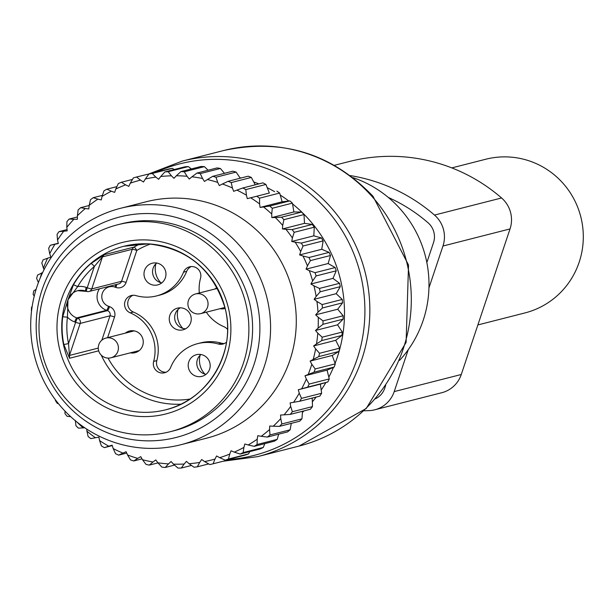 <?xml version="1.0" encoding="UTF-8"?>
<svg xmlns="http://www.w3.org/2000/svg" width="614" height="614" viewBox="0 0 614 614"><rect width="100%" height="100%" fill="white"/><g stroke="black" fill="none" stroke-linecap="round" stroke-linejoin="round"><path stroke-width="0.92" d="M352.981 177.63A111.84 109.822 75.7 0 1 399.967 208.676A111.84 109.822 75.7 0 1 399.576 360.364M451.804 167.898L485.751 159.241A79.306 77.871 75.7 0 1 575.264 201.661A79.306 77.871 75.7 0 1 524.939 312.933L477.876 324.936M166.125 372.214A9.149 8.987 -104.3 0 1 156.816 360.595A40.67 39.933 -104.3 0 0 133.33 312.019L130.16 312.825A40.67 39.933 -104.3 0 1 153.646 361.4A9.149 8.987 -104.3 0 0 164.583 372.767A9.149 8.987 -104.3 0 0 170.654 367.418A40.67 39.933 -104.3 0 1 197.631 343.656A40.67 39.933 -104.3 0 1 218.254 343.978A9.149 8.987 -104.3 0 0 226.528 342.144M224.44 343.502A9.149 8.987 -104.3 0 1 221.424 343.172A40.67 39.933 -104.3 0 0 200.801 342.85L197.631 343.656M227.564 329.426A9.149 8.987 -104.3 0 0 224.026 326.748A40.67 39.933 -104.3 0 1 206.296 312.196M130.16 312.825A9.149 8.987 -104.3 0 1 131.296 295.526A9.149 8.987 -104.3 0 1 135.932 295.603A40.67 39.933 -104.3 0 0 156.555 295.925A40.67 39.933 -104.3 0 0 183.532 272.163A9.149 8.987 -104.3 0 1 189.603 266.814A9.149 8.987 -104.3 0 1 200.54 278.173A40.67 39.933 -104.3 0 0 199.32 292.993M191.23 266.56A9.149 8.987 -104.3 0 0 186.702 271.35L183.532 272.163M156.555 295.925L159.724 295.119A40.67 39.933 -104.3 0 0 186.702 271.35M132.916 295.273A9.149 8.987 -104.3 0 0 133.33 312.019M199.665 354.37A11.182 10.983 75.7 0 1 201.968 376.359A11.182 10.983 75.7 0 1 188.268 366.612A11.182 10.983 75.7 0 1 199.665 354.37M206.02 374.348A11.182 10.983 75.7 0 1 200.962 354.508M125.333 333.133A11.182 10.983 75.7 0 1 143.262 342.42A11.182 10.983 75.7 0 1 130.352 352.843M155.442 262.899A11.182 10.983 75.7 0 1 157.752 284.888A11.182 10.983 75.7 0 1 144.052 275.141A11.182 10.983 75.7 0 1 155.442 262.899M161.797 282.885A11.182 10.983 75.7 0 1 156.739 263.045M225.115 308.435A11.182 10.983 75.7 0 1 219.989 308.704M214.969 289.002A11.182 10.983 75.7 0 1 217.064 287.651M179.802 330.14A11.182 10.983 -104.3 0 0 191.192 317.891A11.182 10.983 -104.3 0 0 177.5 308.144A11.182 10.983 -104.3 0 0 179.802 330.14M139.555 434.75A106.759 104.833 75.7 0 1 39.58 338.621A106.759 104.833 75.7 0 1 117.558 224.801A106.759 104.833 75.7 0 1 148.312 221.738A106.759 104.833 75.7 0 1 248.294 317.868A106.759 104.833 75.7 0 1 170.308 431.688A106.759 104.833 75.7 0 1 139.555 434.75M185.635 328.774A11.182 10.983 75.7 0 1 180.286 307.814M117.558 224.801L121.28 223.849A106.759 104.833 75.7 0 1 152.034 220.794A106.759 104.833 75.7 0 1 252.016 316.916A106.759 104.833 75.7 0 1 174.038 430.744L170.308 431.688M204.907 374.103A19.825 19.471 75.7 0 1 200.11 355.26M160.691 282.632A19.825 19.471 75.7 0 1 155.887 263.79M182.803 328.367A19.825 19.471 75.7 0 1 177.999 309.525M74.708 321.936A18.297 17.967 -104.3 0 1 67.44 317.146A80.319 78.868 -104.3 0 0 68.522 343.571L69.459 355.437L80.181 323.417A4.068 3.991 -104.3 0 0 77.686 318.244L76.735 317.906A4.068 0.645 -70.5 0 0 74.708 321.936L75.652 322.273A4.068 0.645 -70.5 0 1 77.686 318.244L107.488 310.646L106.544 310.308L76.735 317.906A14.237 13.976 -104.3 0 1 67.985 299.801L67.44 317.146L62.728 316.801A84.387 82.867 -104.3 0 0 63.864 344.561L69.535 358.254L98.677 350.824M77.717 290.691L86.605 291.397A4.068 0.645 109.5 0 1 87.219 287.751L94.349 266.453L102.469 256.882L91.747 288.902A4.068 3.991 75.7 0 1 88.969 291.504L118.771 283.898A4.068 3.991 -104.3 0 0 121.557 281.296L91.747 288.902A4.068 0.422 -161.5 0 1 87.219 287.751L86.267 287.413A4.068 0.645 109.5 0 0 85.661 291.059A4.068 0.645 109.5 0 0 85.73 291.059A14.237 13.976 -104.3 0 0 67.985 299.801L62.728 316.801M101.824 340.21L109.99 315.819L80.181 323.417A4.068 0.422 18.5 0 1 75.652 322.273L68.522 343.571L63.864 344.561M67.985 299.801L77.679 286.592L73.48 284.696L67.985 299.801M86.267 287.413A18.297 17.967 -104.3 0 0 77.679 286.592A80.319 78.868 -104.3 0 1 94.349 266.453A4.068 0.691 49.2 0 0 91.002 263.536L104.219 254.71L102.469 256.882L132.279 249.284L121.557 281.296A4.068 0.422 -161.5 0 1 126.085 282.448A8.135 7.99 75.7 0 1 115.946 287.444L114.995 287.106A10.169 9.985 75.7 0 0 102.323 293.346A10.169 9.985 75.7 0 0 108.571 306.286L109.522 306.616A8.135 7.99 75.7 0 1 114.526 316.97A4.068 0.422 18.5 0 0 109.99 315.819A4.068 3.991 -104.3 0 0 107.488 310.646A4.068 0.645 -70.5 0 0 109.522 306.616M116.883 186.633L106.897 189.181A148.442 145.764 -104.3 0 0 103.966 190.831L102.039 196.457A144.374 141.773 75.7 0 1 111.349 191.207L106.897 189.181M236.935 190.102L242.814 187.984L262.93 182.857A148.442 145.764 -104.3 0 1 265.923 184.453L269.369 193.019L247.296 198.644L246.421 195.191A144.374 141.773 -104.3 0 0 236.935 190.102L233.658 191.338L232.422 187.991A144.374 141.773 -104.3 0 0 222.445 183.993L219.328 185.589L217.732 182.404A144.374 141.773 -104.3 0 0 207.402 179.534L204.477 181.468L202.551 178.482A144.374 141.773 -104.3 0 0 191.975 176.786L189.281 179.035L187.047 176.272A144.374 141.773 -104.3 0 0 176.364 175.765L173.931 178.306L171.413 175.811A144.374 141.773 -104.3 0 0 160.753 176.502L158.612 179.303L155.833 177.101A144.374 141.773 -104.3 0 0 145.326 178.981L143.499 182.005L140.514 180.125A144.374 141.773 -104.3 0 0 130.275 183.172L128.794 186.38L125.624 184.845A144.374 141.773 -104.3 0 0 115.793 189.02L114.665 192.382L111.349 191.207M115.793 189.02L118.302 183.563A148.442 145.764 75.7 0 1 121.395 182.251L125.624 184.845M156.977 172.004L136.569 176.985A148.442 145.764 -104.3 0 0 133.345 177.945L130.275 183.172M174.238 169.533L172.357 168.336A148.442 145.764 -104.3 0 0 169.05 168.927L148.926 174.054L145.326 178.981M191.315 168.95L188.329 166.578A148.442 145.764 -104.3 0 0 184.968 166.801L164.851 171.928L160.753 176.502M208.1 170.224L204.408 166.632A148.442 145.764 -104.3 0 0 201.039 166.471L180.923 171.598L176.364 175.765M224.463 173.332L220.395 168.474A148.442 145.764 -104.3 0 0 217.064 167.937L196.948 173.071L191.975 176.786M240.235 178.213L236.106 172.089A148.442 145.764 -104.3 0 0 232.852 171.191L212.728 176.318L207.402 179.534M255.263 184.814L251.341 177.438A148.442 145.764 -104.3 0 0 248.202 176.18L228.078 181.314L222.445 183.993M269.369 193.019L250.689 197.792A144.374 141.773 -104.3 0 1 259.576 203.902L259.545 198.184A148.442 145.764 -104.3 0 0 256.744 196.257M86.743 429.102L86.919 431.166A144.374 141.773 -104.3 0 0 95.462 437.767L98.9 437.099L99.583 440.599A144.374 141.773 -104.3 0 0 108.785 446.201L112.124 445.158L113.183 448.558A144.374 141.773 -104.3 0 0 122.923 453.109L126.131 451.697L127.551 454.966A144.374 141.773 -104.3 0 0 137.713 458.405L140.744 456.639L142.502 459.732A144.374 141.773 -104.3 0 0 152.97 462.012L155.787 459.917L157.875 462.802A144.374 141.773 -104.3 0 0 168.512 463.9L171.083 461.505L173.463 464.138A144.374 141.773 -104.3 0 0 184.154 464.038L186.441 461.367L189.097 463.724A144.374 141.773 -104.3 0 0 199.696 462.434L201.684 459.518L204.569 461.559A144.374 141.773 -104.3 0 0 214.954 459.095L216.612 455.972L219.697 457.683A144.374 141.773 -104.3 0 0 229.743 454.068L231.048 450.776L234.302 452.134A144.374 141.773 -104.3 0 0 243.888 447.414L244.825 443.991L248.202 444.981A144.374 141.773 -104.3 0 0 257.212 439.217L257.773 435.702L261.234 436.308A144.374 141.773 -104.3 0 0 269.554 429.562L269.73 426.009L273.23 426.223A144.374 141.773 -104.3 0 0 280.759 418.587L280.552 415.033L284.052 414.857A144.374 141.773 -104.3 0 0 290.698 406.414L290.115 402.899L299.724 401.249L319.84 396.122A148.442 145.764 -104.3 0 0 321.636 393.244L320.37 384.126L327.799 381.992A148.442 145.764 -104.3 0 0 329.265 378.93L327.062 370.142L334.169 367.057A148.442 145.764 -104.3 0 0 335.298 363.841L332.197 355.475L338.882 351.477A148.442 145.764 -104.3 0 0 339.649 348.153L335.712 340.309L341.875 335.451A148.442 145.764 -104.3 0 0 342.274 332.059L337.562 324.829L343.111 319.173A148.442 145.764 -104.3 0 0 343.142 315.757L337.715 309.226L342.574 302.84A148.442 145.764 -104.3 0 0 342.236 299.44L336.18 293.676L340.271 286.654A148.442 145.764 -104.3 0 0 339.565 283.307L332.972 278.388L336.234 270.805A148.442 145.764 -104.3 0 0 335.175 267.55L328.137 263.529L330.509 255.493A148.442 145.764 -104.3 0 0 329.104 252.369L321.721 249.292L323.164 240.895A148.442 145.764 -104.3 0 0 321.429 237.948L313.808 235.837L314.291 227.188A148.442 145.764 -104.3 0 0 312.25 224.455L304.498 223.343L303.999 214.547A148.442 145.764 -104.3 0 0 301.681 212.053L293.899 211.953L292.41 203.127A148.442 145.764 -104.3 0 0 289.831 200.901L282.141 201.799L279.669 193.049A148.442 145.764 -104.3 0 0 276.868 191.131M44.093 269.63L43.433 268.218A144.374 141.773 -104.3 0 1 47.554 258.241L50.87 257.097L49.719 253.728A144.374 141.773 -104.3 0 1 54.899 244.272L58.315 243.512L57.539 240.036A144.374 141.773 -104.3 0 1 60.218 236.037A144.374 141.773 -104.3 0 1 63.718 231.232L67.195 230.856L66.803 227.318A144.374 141.773 -104.3 0 1 73.903 219.267L77.402 219.282L77.395 215.721A144.374 141.773 -104.3 0 1 85.331 208.522L88.815 208.929L89.183 205.398A144.374 141.773 -104.3 0 1 97.864 199.128L101.279 199.926L102.039 196.457M42.658 272.532L41.775 272.954A144.374 141.773 -104.3 0 0 40.217 277.988M76.942 422.033A144.374 141.773 -104.3 0 0 83.128 427.897L78.4 428.135A148.442 145.764 75.7 0 1 75.952 425.771L75.338 420.39M84.724 427.766L83.128 427.897M293.569 402.331A144.374 141.773 -104.3 0 0 299.256 393.19L301.512 398.371L321.636 393.244M320.37 384.126L298.289 389.76L299.256 393.19M298.289 389.76L301.658 388.808A144.374 141.773 -104.3 0 0 306.317 379.076L309.149 384.065L329.265 378.93M327.062 370.142L304.989 375.768L306.317 379.076M304.989 375.768L308.228 374.448A144.374 141.773 -104.3 0 0 311.805 364.24L315.174 368.968L335.298 363.841M332.197 355.475L310.124 361.101L311.805 364.24M310.124 361.101L313.201 359.428A144.374 141.773 -104.3 0 0 315.642 348.875L319.533 353.288L339.649 348.153M335.712 340.309L313.639 345.943L315.642 348.875M313.639 345.943L316.509 343.924A144.374 141.773 -104.3 0 0 317.791 333.156L322.158 337.193L342.274 332.059M337.562 324.829L315.481 330.462L317.791 333.156M315.481 330.462L318.113 328.137A144.374 141.773 -104.3 0 0 318.229 317.277L323.025 320.884L343.142 315.757M337.715 309.226L315.642 314.852L318.229 317.277M315.642 314.852L318.006 312.25A144.374 141.773 -104.3 0 0 316.939 301.428L322.112 304.567L342.236 299.44M336.18 293.676L314.107 299.31L316.939 301.428M314.107 299.31L316.172 296.455A144.374 141.773 -104.3 0 0 313.938 285.809L319.449 288.434L339.565 283.307M332.972 278.388L310.899 284.013L313.938 285.809M310.899 284.013L312.641 280.943A144.374 141.773 -104.3 0 0 309.272 270.605L315.051 272.685L335.175 267.55M328.137 263.529L306.064 269.162L309.272 270.605M306.064 269.162L307.453 265.908A144.374 141.773 -104.3 0 0 302.994 256L308.98 257.504L329.104 252.369M321.721 249.292L299.647 254.917L302.994 256M299.647 254.917L300.683 251.525A144.374 141.773 -104.3 0 0 295.173 242.169L301.313 243.075L321.429 237.948M313.808 235.837L291.734 241.471L295.173 242.169M291.734 241.471L292.394 237.979A144.374 141.773 -104.3 0 0 285.917 229.283L292.134 229.582L312.25 224.455M304.498 223.343L282.425 228.968L285.917 229.283M282.425 228.968L282.701 225.422A144.374 141.773 -104.3 0 0 275.325 217.502L281.557 217.187L301.681 212.053M293.899 211.953L271.825 217.579L275.325 217.502M271.825 217.579L271.718 214.017A144.374 141.773 -104.3 0 0 263.536 206.956L269.715 206.028L289.831 200.901M282.141 201.799L260.067 207.432L263.536 206.956M260.067 207.432L259.576 203.902M247.296 198.644L250.689 197.792M180.785 444.759L206.496 438.204A122.009 119.807 -104.3 0 0 274.481 390.918A122.009 119.807 -104.3 0 0 274.918 251.418A122.009 119.807 -104.3 0 0 146.201 201.753L120.49 208.315A122.009 119.807 -104.3 0 0 52.505 255.601A122.009 119.807 -104.3 0 0 52.067 395.094A122.009 119.807 -104.3 0 0 180.785 444.759A122.009 119.807 -104.3 0 0 248.777 397.473A122.009 119.807 -104.3 0 0 249.215 257.98A122.009 119.807 -104.3 0 0 120.49 208.315M132.478 179.418L121.395 182.251M140.514 180.125L136.569 176.985M172.357 168.336L152.241 173.463A148.442 145.764 -104.3 0 0 148.926 174.054M155.833 177.101L152.241 173.463M188.329 166.578L168.205 171.713A148.442 145.764 -104.3 0 0 164.851 171.928M171.413 175.811L168.205 171.713M204.408 166.632L184.284 171.759A148.442 145.764 -104.3 0 0 180.923 171.598M187.047 176.272L184.284 171.759M220.395 168.474L200.271 173.601A148.442 145.764 -104.3 0 0 196.948 173.071M202.551 178.482L200.271 173.601M236.106 172.089L215.982 177.223A148.442 145.764 -104.3 0 0 212.728 176.318M217.732 182.404L215.982 177.223M251.341 177.438L231.217 182.573A148.442 145.764 -104.3 0 0 228.078 181.314M232.422 187.991L231.217 182.573M265.923 184.453L245.8 189.588A148.442 145.764 -104.3 0 0 242.814 187.984M246.421 195.191L245.8 189.588M279.669 193.049L259.545 198.184M292.41 203.127L272.294 208.253A148.442 145.764 -104.3 0 0 269.715 206.028M271.718 214.017L272.294 208.253M303.999 214.547L283.883 219.682A148.442 145.764 -104.3 0 0 281.557 217.187M282.701 225.422L283.883 219.682M314.291 227.188L294.175 232.322A148.442 145.764 -104.3 0 0 292.134 229.582M292.394 237.979L294.175 232.322M323.164 240.895L303.047 246.022A148.442 145.764 -104.3 0 0 301.313 243.075M300.683 251.525L303.047 246.022M330.509 255.493L310.385 260.62A148.442 145.764 -104.3 0 0 308.98 257.504M307.453 265.908L310.385 260.62M336.234 270.805L316.11 275.939A148.442 145.764 -104.3 0 0 315.051 272.685M312.641 280.943L316.11 275.939M340.271 286.654L320.147 291.788A148.442 145.764 -104.3 0 0 319.449 288.434M316.172 296.455L320.147 291.788M342.574 302.84L322.45 307.975A148.442 145.764 -104.3 0 0 322.112 304.567M318.006 312.25L322.45 307.975M343.111 319.173L322.987 324.307A148.442 145.764 -104.3 0 0 323.025 320.884M318.113 328.137L322.987 324.307M341.875 335.451L321.751 340.578A148.442 145.764 -104.3 0 0 322.158 337.193M316.509 343.924L321.751 340.578M338.882 351.477L318.766 356.604A148.442 145.764 -104.3 0 0 319.533 353.288M313.201 359.428L318.766 356.604M334.169 367.057L314.053 372.184A148.442 145.764 -104.3 0 0 315.174 368.968M308.228 374.448L314.053 372.184M327.799 381.992L307.683 387.127A148.442 145.764 -104.3 0 0 309.149 384.065M301.658 388.808L307.683 387.127M299.724 401.249A148.442 145.764 -104.3 0 0 301.512 398.371M302.502 411.265L301.95 418.84L281.826 423.967A148.442 145.764 75.7 0 1 279.454 426.369L299.578 421.242A148.442 145.764 -104.3 0 0 301.95 418.84M291.282 423.353L290.13 429.815L270.014 434.942A148.442 145.764 75.7 0 1 267.397 437.068L287.513 431.934A148.442 145.764 -104.3 0 0 290.13 429.815M278.679 434.19L277.19 439.386L257.074 444.521A148.442 145.764 75.7 0 1 254.234 446.332L274.358 441.205A148.442 145.764 -104.3 0 0 277.19 439.386M264.803 443.638L263.276 447.452L243.159 452.579A148.442 145.764 75.7 0 1 240.143 454.068L260.259 448.941A148.442 145.764 -104.3 0 0 263.276 447.452M249.76 451.612L248.563 453.907L228.439 459.034A148.442 145.764 75.7 0 1 225.277 460.17L245.4 455.043A148.442 145.764 -104.3 0 0 248.563 453.907M233.635 458.044L233.228 458.666L213.104 463.793A148.442 145.764 75.7 0 1 209.834 464.575L204.569 461.559M312.219 398.064L312.488 406.598L292.371 411.725A148.442 145.764 75.7 0 1 290.276 414.389L310.392 409.254A148.442 145.764 -104.3 0 0 312.488 406.598M67.056 229.575L59.013 231.624A148.442 145.764 -104.3 0 0 57.693 233.481A148.442 145.764 75.7 0 0 57.064 234.402L57.539 240.036M63.718 231.232L59.013 231.624M66.803 227.318L66.926 221.585A148.442 145.764 -104.3 0 1 69.159 219.044L77.395 216.949M73.903 219.267L69.159 219.044M77.395 215.721L78.116 209.957A148.442 145.764 -104.3 0 1 80.618 207.686L89.176 205.506M85.331 208.522L80.618 207.686M89.183 205.398L90.511 199.665A148.442 145.764 -104.3 0 1 93.244 197.693L102.415 195.352M97.864 199.128L93.244 197.693M58.253 243.244L50.294 245.278L54.899 244.272M49.719 253.728L48.659 248.256A148.442 145.764 75.7 0 1 50.294 245.278M47.554 258.241L43.118 259.829A148.442 145.764 75.7 0 0 41.821 262.976L43.433 268.218M41.775 272.954L37.569 275.118A148.442 145.764 75.7 0 0 36.617 278.388L38.413 282.54M36.126 289.271L33.716 290.944A148.442 145.764 75.7 0 0 33.125 294.306L34.215 296.209M32.143 306.624L31.598 307.115A148.442 145.764 75.7 0 0 31.375 310.523L31.575 310.791M55.467 399.86L55.398 400.528A148.442 145.764 75.7 0 0 57.286 403.375L58.399 403.613M64.984 411.081L64.992 413.721A148.442 145.764 75.7 0 0 67.179 416.346L70.625 416.614M86.919 431.166L88.132 436.539A148.442 145.764 75.7 0 0 90.826 438.611L95.462 437.767M99.583 440.599L101.402 445.887A148.442 145.764 75.7 0 0 104.296 447.652L108.785 446.201M112.27 445.618L104.296 447.652M113.183 448.558L115.585 453.7A148.442 145.764 75.7 0 0 118.655 455.135L122.923 453.109M126.73 453.078L118.655 455.135M127.551 454.966L130.513 459.894A148.442 145.764 75.7 0 0 133.714 460.976L137.713 458.405M142.011 458.858L133.714 460.976M142.502 459.732L146.009 464.384A148.442 145.764 75.7 0 0 149.309 465.105L152.97 462.012M157.967 462.895L149.309 465.105M157.875 462.802L161.881 467.124A148.442 145.764 75.7 0 0 165.235 467.469L168.512 463.9M174.553 465.09L165.235 467.469M173.463 464.138L177.945 468.068A148.442 145.764 75.7 0 0 181.307 468.037L184.154 464.038M191.499 465.443L181.307 468.037M189.097 463.724L193.993 467.216A148.442 145.764 75.7 0 0 197.332 466.809L199.696 462.434M208.683 463.915L197.332 466.809M214.954 459.095L213.104 463.793M219.697 457.683L225.277 460.17M229.743 454.068L228.439 459.034M234.302 452.134L240.143 454.068M243.888 447.414L243.159 452.579M248.202 444.981L254.234 446.332M257.212 439.217L257.074 444.521M261.234 436.308L267.397 437.068M269.554 429.562L270.014 434.942M273.23 426.223L279.454 426.369M280.759 418.587L281.826 423.967M284.052 414.857L290.276 414.389M290.698 406.414L292.371 411.725M239.56 393.359A113.79 111.733 75.7 0 1 83.719 419.623A113.79 111.733 75.7 0 1 56.503 261.042A113.79 111.733 75.7 0 1 212.344 234.771A113.79 111.733 75.7 0 1 239.56 393.359M363.849 410.758A172.841 169.725 -104.3 0 0 368.999 410.636A28.467 27.952 -104.3 0 0 374.74 409.807A28.467 27.952 -104.3 0 0 394.211 391.594L408.233 349.711M374.74 409.807L441.804 392.707A28.467 27.952 -104.3 0 0 461.275 374.494L394.211 391.594M334.423 165.296L349.328 161.497A172.841 169.725 -104.3 0 1 501.569 197.969A28.467 27.952 -104.3 0 1 510.034 228.922L461.275 374.494M510.034 228.922L442.963 246.022L428.948 287.874M442.963 246.022A28.467 27.952 -104.3 0 0 434.505 215.069A172.841 169.725 -104.3 0 0 350.287 175.589M426.845 262.546L433.499 242.676A18.297 17.967 -104.3 0 0 428.065 222.775A162.672 159.74 -104.3 0 0 388.309 197.439M375.354 398.831A18.297 17.967 -104.3 0 0 384.74 388.248L385.684 385.431M140.069 243.858A84.387 82.867 -104.3 0 0 134.021 247.104A4.068 0.737 -120.7 0 1 136.807 250.428L136.807 250.428A80.319 78.868 75.7 0 1 150.453 244.027M257.604 456.647A152.51 149.755 75.7 0 0 330.271 206.718A152.51 149.755 75.7 0 0 182.243 161.091L223.703 150.514A152.51 149.755 75.7 0 1 371.731 196.142A152.51 149.755 75.7 0 1 299.064 446.071L257.604 456.647L223.059 461.26M156.723 171.874A150.43 147.713 75.7 0 1 325.873 208.844A150.43 147.713 75.7 0 1 355.015 364.877A150.43 147.713 75.7 0 1 230.503 459.356M292.548 203.925A138.181 135.686 75.7 0 1 308.635 219.183A138.181 135.686 75.7 0 1 335.098 363.304M333.448 367.364A138.181 135.686 75.7 0 1 328.828 377.157M325.865 382.553A138.181 135.686 75.7 0 1 321.191 390.036M316.172 397.058A138.181 135.686 75.7 0 1 312.342 401.832M304.022 410.881A138.181 135.686 75.7 0 1 302.418 412.447M239.882 177.692A138.181 135.686 75.7 0 1 241.087 177.999M253.736 181.936A138.181 135.686 75.7 0 1 258.801 183.908M267.251 187.738A138.181 135.686 75.7 0 1 274.65 191.683M280.245 195.075A138.181 135.686 75.7 0 1 288.818 201.016M156.816 360.595L153.646 361.4M221.424 343.172L218.254 343.978M148.143 243.865A84.387 82.867 75.7 0 1 227.172 319.856A84.387 82.867 75.7 0 1 165.527 409.83A84.387 82.867 75.7 0 1 141.22 412.24A84.387 82.867 75.7 0 1 62.191 336.257A84.387 82.867 75.7 0 1 123.828 246.283A84.387 82.867 75.7 0 1 148.058 243.865M140.307 416.492A88.454 86.858 75.7 0 1 57.056 323.793A88.454 86.858 75.7 0 1 147.56 239.997A88.454 86.858 75.7 0 1 230.818 332.704A88.454 86.858 75.7 0 1 140.307 416.492M98.263 348.092L69.459 355.437L69.535 358.254M88.969 291.504A4.068 3.991 75.7 0 1 86.674 291.397A4.068 0.645 109.5 0 1 86.605 291.397A4.068 4.068 0 0 0 88.969 291.504M85.73 291.059L86.551 291.351M91.002 263.536A84.387 82.867 -104.3 0 0 73.48 284.696M101.256 355.145A84.387 82.867 -104.3 0 0 172.887 404.166A84.387 82.867 -104.3 0 0 180.946 404.181M108.571 306.286A4.068 0.645 109.5 0 1 106.544 310.308A14.237 13.976 75.7 0 1 99.437 288.833M107.596 337.662L114.526 316.97M189.987 399.054A80.319 78.868 75.7 0 1 173.8 399.921A80.319 78.868 75.7 0 1 108.049 358.1M104.219 254.71L134.021 247.104A4.068 3.991 75.7 0 0 132.279 249.284A4.068 0.422 -161.5 0 1 136.807 250.428L126.085 282.448M115.946 287.444A4.068 0.645 109.5 0 0 116.675 284.435M115.647 284.696A4.068 0.645 -70.5 0 1 114.995 287.106M207.916 302.142A10.169 9.985 -104.3 0 0 195.551 293.952A10.169 10.169 0 0 0 188.045 305.519A10.169 10.169 0 0 0 200.578 313.654A10.169 9.985 -104.3 0 0 207.916 302.142M118.279 346.281A10.169 9.985 -104.3 0 0 105.915 338.084A10.169 10.169 0 0 0 98.409 349.658A10.169 10.169 0 0 0 110.942 357.785A10.169 9.985 -104.3 0 0 118.279 346.281M501.569 197.969L434.505 215.069M223.703 150.514C281.772 138.012 331.529 153.254 372.974 196.242L408.533 265.033L406.107 342.405L366.236 408.494L299.064 446.071M182.243 161.091L149.501 173.693M123.828 246.283L148.097 243.873C187.147 248.094 212.736 269.27 224.847 307.391C237.234 350.909 208.706 400.029 165.527 409.83M217.448 288.365L195.551 293.952M224.87 307.461L200.578 313.654M134.197 330.877L105.915 338.084M139.225 350.579L110.942 357.785"/></g></svg>
